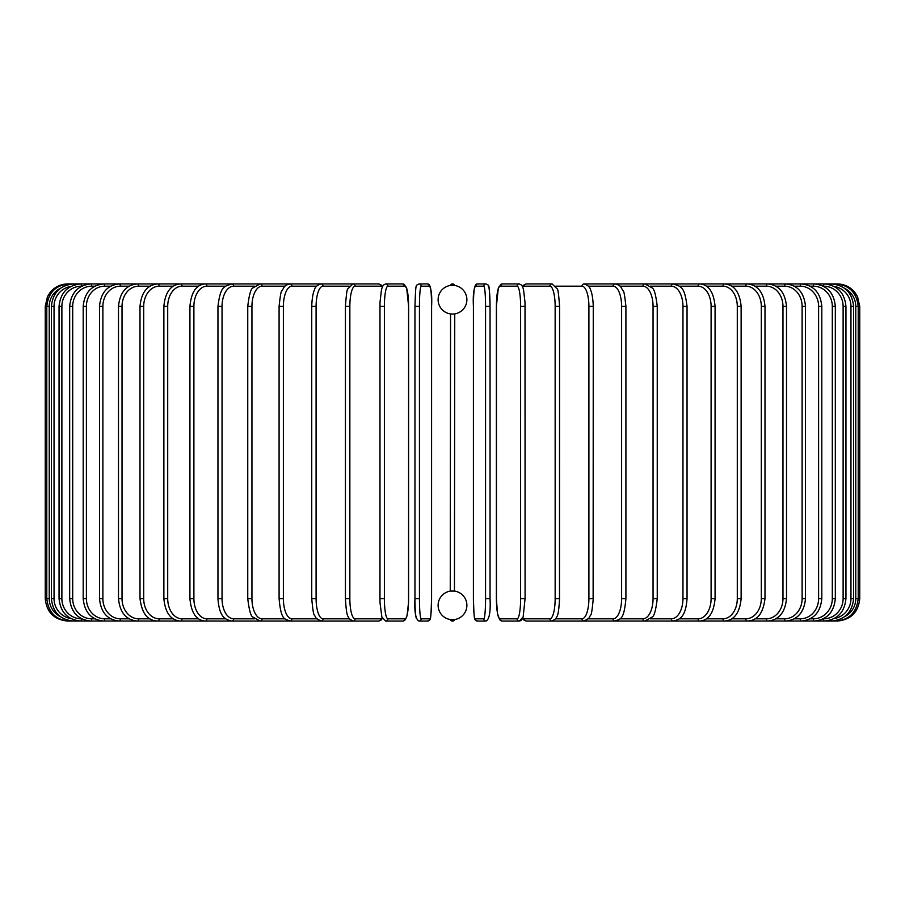 <?xml version="1.0" encoding="UTF-8"?>
<svg xmlns="http://www.w3.org/2000/svg" width="905" height="905" viewBox="0 0 905 905"><rect width="100%" height="100%" fill="white"/><g stroke="black" fill="none" stroke-linecap="round" stroke-linejoin="round"><path stroke-width="1.36" d="M453.835 313.99L454.751 313.877L454.446 591.078M454.751 591.123L450.249 591.123L450.554 313.922M451.776 619.699L452.5 619.71A14.39 14.39 0 0 0 466.89 605.332A14.39 14.39 0 0 0 452.5 590.942A14.39 14.39 0 0 0 438.111 605.332A14.39 14.39 0 0 0 452.5 619.71L452.907 619.71M452.5 619.71L454.627 619.563A2.251 2.251 0 0 1 450.373 619.563A2.251 2.251 0 0 0 454.627 619.563L453.903 619.642M453.224 285.301L452.5 285.29A14.39 14.39 0 0 0 438.111 299.668A14.39 14.39 0 0 0 452.5 314.058A14.39 14.39 0 0 0 466.89 299.668A14.39 14.39 0 0 0 452.5 285.29L452.093 285.29M450.249 313.877L452.5 314.058M452.5 285.29L451.097 285.358M454.627 285.437A2.251 2.251 0 0 0 450.373 285.437A2.251 2.251 0 0 1 454.627 285.437M45.25 306.41L49.232 306.41L49.232 598.59L45.25 598.59L45.25 306.41L47.467 296.682L50.182 292.36C54.753 286.896 60.601 284.091 67.728 283.932L67.728 283.989M67.728 621.011L378.505 621.068A2.251 2.172 90 0 0 380.677 618.816A20.227 5.238 90 0 0 382.193 617.957M60.511 288.254A20.227 20.148 90 0 0 49.232 306.41M69.3 284.351L69.187 283.932C55.782 285.064 48.316 292.564 46.789 306.41L46.789 598.59C48.372 612.481 55.839 619.982 69.187 621.068L69.3 620.649M49.232 598.59A20.227 20.148 90 0 0 60.511 616.746M51.404 306.41L54.04 306.41L54.04 598.59L51.404 598.59L51.404 306.41C52.739 292.745 60.126 285.245 73.565 283.932L73.916 285.098M70.862 286.433A20.227 19.921 90 0 0 54.04 306.41M54.04 598.59A20.227 19.921 90 0 0 70.862 618.567M73.916 619.902L73.565 621.068C60.126 619.755 52.739 612.255 51.404 598.59M59.051 306.41L61.879 306.41L61.879 598.59L59.051 598.59L59.051 306.41C60.386 292.722 67.649 285.222 80.839 283.932A2.251 0.577 -90 0 1 81.416 286.184A20.227 19.537 90 0 0 61.879 306.41M61.879 598.59A20.227 19.537 90 0 0 81.416 618.816L81.665 618.816M81.416 618.816A2.251 0.577 90 0 1 80.839 621.068C67.649 619.778 60.386 612.278 59.051 598.59M69.674 306.41L72.694 306.41L72.694 598.59L69.674 598.59L69.674 306.41C71.009 292.677 78.09 285.188 90.93 283.932A2.251 0.769 -90 0 1 91.699 286.184A20.227 19.005 90 0 0 72.694 306.41M94.799 286.184L91.699 286.184M72.694 598.59A20.227 19.005 90 0 0 91.699 618.816L94.799 618.816M91.699 618.816A2.251 0.769 90 0 1 90.93 621.068C78.09 619.812 71.009 612.323 69.674 598.59M83.192 306.41L86.394 306.41L86.394 598.59L83.192 598.59L83.192 306.41C84.527 292.632 91.394 285.143 103.781 283.932L67.728 283.932M110.648 286.184L104.72 286.184A20.227 18.338 90 0 0 86.394 306.41M104.72 286.184A2.251 0.95 -90 0 0 103.781 283.932L80.839 283.932M86.394 598.59A20.227 18.338 90 0 0 104.72 618.816L110.648 618.816M104.72 618.816A2.251 0.95 90 0 1 103.781 621.068C91.394 619.857 84.527 612.368 83.192 598.59M99.505 306.41L102.876 306.41L102.876 598.59L99.505 598.59L99.505 306.41C100.851 292.564 107.435 285.075 119.279 283.932L69.187 283.932M129.098 286.184L120.399 286.184A20.227 17.523 90 0 0 102.876 306.41M120.399 286.184A2.251 1.12 -90 0 0 119.279 283.932L73.565 283.932M102.876 598.59A20.227 17.523 90 0 0 120.399 618.816L129.098 618.816M120.399 618.816A2.251 1.12 90 0 1 119.279 621.068C107.435 619.925 100.851 612.436 99.505 598.59M118.498 306.41L122.028 306.41L122.028 598.59L118.498 598.59L118.498 306.41C119.833 292.496 126.1 284.996 137.311 283.932L90.93 283.932M149.992 286.184L138.601 286.184A20.227 16.573 90 0 0 122.028 306.41M138.601 286.184A2.251 1.29 -90 0 0 137.311 283.932L157.742 283.932A2.251 1.448 -90 0 1 159.19 286.184A20.227 15.498 90 0 0 143.691 306.41L143.691 598.59L140.004 598.59L140.004 306.41L143.691 306.41M122.028 598.59A20.227 16.573 90 0 0 138.601 618.816L149.992 618.816M138.601 618.816A2.251 1.29 90 0 1 137.311 621.068C126.1 620.004 119.833 612.504 118.498 598.59M173.172 286.184L159.19 286.184M143.691 598.59A20.227 15.498 90 0 0 159.19 618.816L173.172 618.816M159.19 618.816A2.251 1.448 90 0 1 157.742 621.068C152.006 620.604 142.583 619.156 140.004 598.59M163.873 306.41L167.708 306.41L167.708 598.59L163.873 598.59L163.873 306.41C165.196 292.281 170.706 284.781 180.423 283.932L157.742 283.932C147.244 284.905 141.327 292.394 140.004 306.41M198.467 286.184L182.007 286.184A20.227 14.299 90 0 0 167.708 306.41M182.007 286.184A2.251 1.584 -90 0 0 180.423 283.932L205.175 283.932A2.251 1.72 -90 0 1 206.894 286.184A20.227 12.998 90 0 0 193.896 306.41L193.896 598.59L189.926 598.59L189.926 306.41L193.896 306.41M167.708 598.59A20.227 14.299 90 0 0 182.007 618.816L198.467 618.816M182.007 618.816A2.251 1.584 90 0 1 180.423 621.068C170.706 620.219 165.196 612.719 163.873 598.59M225.673 286.184L206.894 286.184M193.896 598.59A20.227 12.998 90 0 0 206.894 618.816L225.673 618.816M206.894 618.816A2.251 1.72 90 0 1 205.175 621.068C196.306 620.366 191.227 612.866 189.926 598.59M217.958 306.41L222.042 306.41L222.042 598.59L217.958 598.59L217.958 306.41C220.537 285.991 223.897 286.681 231.804 283.932L205.175 283.932C196.306 284.634 191.227 292.134 189.926 306.41M254.588 286.184L233.648 286.184A20.227 11.607 90 0 0 222.042 306.41M233.648 286.184A2.251 1.844 -90 0 0 231.804 283.932L260.108 283.932A2.251 1.946 -90 0 1 262.054 286.184A20.227 10.113 90 0 0 251.941 306.41L251.941 598.59L247.755 598.59L247.755 306.41L251.941 306.41M222.042 598.59A20.227 11.607 90 0 0 233.648 618.816L254.588 618.816M233.648 618.816A2.251 1.844 90 0 1 231.804 621.068C226.397 619.654 219.338 618.624 217.958 598.59M248.049 306.41L247.755 306.41C249.147 294.668 250.911 288.457 253.049 287.79L260.108 283.932L309.555 283.932M284.973 286.184L262.054 286.184M251.941 598.59A20.227 10.113 90 0 0 262.054 618.816L284.973 618.816M262.054 618.816A2.251 1.946 90 0 1 260.108 621.068L252.993 617.131C250.911 616.543 249.158 610.355 247.755 598.59M279.306 306.41L283.378 306.41L283.378 598.59L279.091 598.59L279.091 306.41C280.256 295.494 281.195 290.324 281.908 290.912L284.091 287.179C284.385 285.935 286.308 284.849 289.883 283.932A2.251 2.036 -90 0 1 291.919 286.184A20.227 8.552 90 0 0 283.378 306.41M316.614 286.184L291.919 286.184M283.378 598.59A20.227 8.552 90 0 0 291.919 618.816L316.614 618.816M291.919 618.816A2.251 2.036 90 0 1 289.883 621.068C285.414 618.477 281.138 622.007 279.091 598.59M311.874 306.41L316.094 306.41L316.094 598.59L311.874 598.59M349.228 286.184L323.006 286.184A20.227 6.923 90 0 0 316.094 306.41M323.006 286.184A2.251 2.115 -90 0 0 320.902 283.932L289.883 283.932M316.094 598.59A20.227 6.923 90 0 0 323.006 618.816L349.228 618.816M323.006 618.816A2.251 2.115 90 0 1 320.902 621.068L316.207 618.319L314.465 615.151C313.684 615.468 312.779 609.947 311.739 598.59L311.739 306.41C312.191 293.084 314.759 289.295 314.488 289.792C314.963 287.168 317.101 285.222 320.902 283.932L354.726 283.932L320.902 283.932M345.506 306.41L349.85 306.41L349.85 598.59L345.506 598.59M382.193 287.043A20.227 5.238 90 0 0 380.677 286.184L355.088 286.184A20.227 5.238 90 0 0 349.85 306.41M355.088 286.184A2.251 2.172 -90 0 0 352.916 283.932L347.893 288.819C347.124 288.412 346.31 294.272 345.427 306.41L345.427 598.59C346.626 618.726 348.018 615.208 349.126 618.669L352.916 621.068A2.251 2.172 90 0 0 355.088 618.816L380.677 618.816M349.85 598.59A20.227 5.238 90 0 0 355.088 618.816M380.677 286.184A2.251 2.172 -90 0 0 378.505 283.932L352.916 283.932M379.964 306.41L384.387 306.41L384.387 598.59L379.919 598.59L379.964 306.41M384.387 598.59A20.227 3.507 90 0 0 387.894 618.816L405.067 618.816A20.227 3.507 90 0 0 408.585 598.59L408.585 306.41A20.227 3.507 90 0 0 405.067 286.184L387.894 286.184A20.227 3.507 90 0 0 384.387 306.41M387.894 286.184A2.251 2.217 -90 0 0 385.688 283.932L383.2 285.222L381.525 289.17L379.987 302.451L379.987 602.526L381.865 617.04L385.688 621.068L402.861 621.068A2.251 2.217 90 0 0 405.067 618.816M405.067 286.184A2.251 2.217 -90 0 0 402.861 283.932L406.673 287.96L408.619 306.41L406.673 287.96L402.861 283.932L385.688 283.932M402.861 621.068L405.35 619.778L407.024 615.83L408.551 602.549L408.619 306.41M387.894 618.816A2.251 2.217 90 0 1 385.688 621.068M419.445 598.59A20.227 1.765 90 0 0 421.198 618.816L429.818 618.816A20.227 1.765 90 0 0 431.583 598.59L431.583 306.41A20.227 1.765 90 0 0 429.818 286.184A2.251 2.24 -90 0 0 427.579 283.932L418.97 283.932C415.859 286.523 415.848 280.448 414.954 306.41L419.445 306.41L419.445 598.59L414.954 598.59L414.965 306.41C415.848 280.448 415.859 286.523 418.97 283.932A2.251 2.24 -90 0 1 421.198 286.184A20.227 1.765 90 0 0 419.445 306.41M416.73 618.816A20.227 1.765 -90 0 1 414.965 598.59L414.954 306.41M429.818 286.184L421.198 286.184M427.579 283.932C430.893 285.584 432.239 293.084 431.595 306.41L431.583 306.41C432.239 293.084 430.893 285.584 427.579 283.932L418.97 283.932M431.595 306.41L431.583 598.59C430.701 624.552 430.69 618.477 427.579 621.068A2.251 2.24 90 0 0 429.818 618.816M421.198 618.816A2.251 2.24 90 0 1 418.97 621.068L427.579 621.068C430.69 618.477 430.701 624.552 431.595 598.59M485.555 306.41L490.046 306.41L490.046 598.59L485.555 598.59L485.555 306.41A20.227 1.765 -90 0 0 483.802 286.184L475.182 286.184A20.227 1.765 -90 0 0 473.417 306.41L473.417 598.59A20.227 1.765 -90 0 0 475.182 618.816L483.802 618.816A20.227 1.765 -90 0 0 485.555 598.59M488.27 286.184A20.227 1.765 90 0 1 490.035 306.41C489.153 280.448 489.141 286.523 486.03 283.932A2.251 2.24 90 0 0 483.802 286.184M483.802 618.816A2.251 2.24 -90 0 0 486.03 621.068C489.345 619.416 490.691 611.916 490.046 598.59L490.046 306.41C489.153 280.448 489.141 286.523 486.03 283.932L477.421 283.932A2.251 2.24 90 0 0 475.182 286.184M486.03 621.068L477.421 621.068C474.31 618.477 474.299 624.552 473.406 598.59L473.417 306.41C472.761 293.084 474.107 285.584 477.421 283.932L486.03 283.932M473.406 598.59C474.299 624.552 474.31 618.477 477.421 621.068A2.251 2.24 -90 0 1 475.182 618.816M520.613 306.41L525.081 306.41L525.081 598.59L520.613 598.59L520.613 306.41A20.227 3.507 -90 0 0 517.106 286.184L499.933 286.184A20.227 3.507 -90 0 0 496.415 306.41L496.415 598.59A20.227 3.507 -90 0 0 499.933 618.816L517.106 618.816A20.227 3.507 -90 0 0 520.613 598.59M517.106 618.816A2.251 2.217 -90 0 0 519.312 621.068L523.135 617.04L525.081 598.59L525.013 302.451L523.475 289.17L521.8 285.222L519.312 283.932A2.251 2.217 90 0 0 517.106 286.184M519.312 283.932L502.139 283.932A2.251 2.217 90 0 0 499.933 286.184M837.272 621.011L526.495 621.068L524.086 620.197L522.592 618.477L521.02 620.513L519.312 621.068L502.139 621.068L499.651 619.778L497.501 613.579L496.381 598.59L496.381 306.41L498.327 287.96L502.139 283.932M502.139 621.068A2.251 2.217 -90 0 1 499.933 618.816M522.807 617.957A20.227 5.238 -90 0 0 524.323 618.816L549.912 618.816A20.227 5.238 -90 0 0 555.15 598.59L555.15 306.41L559.494 306.41M559.494 598.59L559.573 306.41C558.69 294.272 557.876 288.412 557.107 288.819L552.084 283.932A2.251 2.172 90 0 0 549.912 286.184L524.323 286.184A20.227 5.238 -90 0 0 522.807 287.043M555.15 306.41A20.227 5.238 -90 0 0 549.912 286.184M549.912 618.816A2.251 2.172 -90 0 0 552.084 621.068L555.874 618.669C556.982 615.208 558.374 618.726 559.573 598.59L555.15 598.59M552.084 283.932L526.495 283.932A2.251 2.172 90 0 0 524.323 286.184M526.495 621.068A2.251 2.172 -90 0 1 524.323 618.816M555.772 618.816L581.994 618.816A20.227 6.923 -90 0 0 588.906 598.59L588.906 306.41L593.126 306.41M593.126 598.59L593.261 306.41C592.809 293.084 590.241 289.295 590.513 289.792C590.037 287.168 587.899 285.222 584.098 283.932A2.251 2.115 90 0 0 581.994 286.184L555.772 286.184M588.906 306.41A20.227 6.923 -90 0 0 581.994 286.184M581.994 618.816A2.251 2.115 -90 0 0 584.098 621.068L588.793 618.319L590.535 615.151C591.316 615.468 592.221 609.947 593.261 598.59L588.906 598.59M588.386 618.816L613.081 618.816A20.227 8.552 -90 0 0 621.622 598.59L621.622 306.41L625.909 306.41C624.744 295.494 623.805 290.324 623.092 290.912L620.909 287.179C620.615 285.935 618.692 284.849 615.117 283.932A2.251 2.036 90 0 0 613.081 286.184L588.386 286.184M621.622 306.41A20.227 8.552 -90 0 0 613.081 286.184M625.694 598.59L621.622 598.59M625.909 306.41L625.909 598.59C623.862 622.007 619.586 618.477 615.117 621.068A2.251 2.036 -90 0 1 613.081 618.816M620.027 618.816L642.946 618.816A20.227 10.113 -90 0 0 653.059 598.59L653.059 306.41L657.245 306.41C655.854 294.668 654.089 288.457 651.951 287.79L644.892 283.932A2.251 1.946 90 0 0 642.946 286.184L620.027 286.184M653.059 306.41A20.227 10.113 -90 0 0 642.946 286.184M656.951 598.59L653.059 598.59M657.245 306.41L657.245 598.59C655.842 610.355 654.089 616.543 652.007 617.131L644.892 621.068A2.251 1.946 -90 0 1 642.946 618.816M650.412 618.816L671.352 618.816A20.227 11.607 -90 0 0 682.958 598.59L682.958 306.41L687.042 306.41C684.463 285.991 681.103 286.681 673.196 283.932A2.251 1.844 90 0 0 671.352 286.184L650.412 286.184M682.958 306.41A20.227 11.607 -90 0 0 671.352 286.184M687.042 306.41L687.042 598.59L682.958 598.59M687.042 598.59C685.662 618.624 678.603 619.654 673.196 621.068A2.251 1.844 -90 0 1 671.352 618.816M679.327 618.816L698.106 618.816A20.227 12.998 -90 0 0 711.104 598.59L711.104 306.41L715.074 306.41C713.774 292.134 708.694 284.634 699.825 283.932A2.251 1.72 90 0 0 698.106 286.184L679.327 286.184M711.104 306.41A20.227 12.998 -90 0 0 698.106 286.184M715.074 306.41L715.074 598.59L711.104 598.59M715.074 598.59C713.774 612.866 708.694 620.366 699.825 621.068A2.251 1.72 -90 0 1 698.106 618.816M706.534 618.816L722.993 618.816A20.227 14.299 -90 0 0 737.292 598.59L737.292 306.41L741.127 306.41C739.804 292.281 734.294 284.781 724.577 283.932A2.251 1.584 90 0 0 722.993 286.184L706.534 286.184M737.292 306.41A20.227 14.299 -90 0 0 722.993 286.184M741.127 306.41L741.127 598.59L737.292 598.59M741.127 598.59C739.804 612.719 734.294 620.219 724.577 621.068A2.251 1.584 -90 0 1 722.993 618.816M731.828 618.816L745.811 618.816A20.227 15.498 -90 0 0 761.309 598.59L761.309 306.41L764.997 306.41C763.673 292.394 757.757 284.905 747.259 283.932A2.251 1.448 90 0 0 745.811 286.184L731.828 286.184M761.309 306.41A20.227 15.498 -90 0 0 745.811 286.184M764.997 306.41L764.997 598.59L761.309 598.59M764.997 598.59C762.417 619.156 752.994 620.604 747.259 621.068A2.251 1.448 -90 0 1 745.811 618.816M755.008 618.816L766.399 618.816A20.227 16.573 -90 0 0 782.972 598.59L782.972 306.41L786.502 306.41C785.167 292.496 778.9 284.996 767.689 283.932A2.251 1.29 90 0 0 766.399 286.184L755.008 286.184M782.972 306.41A20.227 16.573 -90 0 0 766.399 286.184M786.502 306.41L786.502 598.59L782.972 598.59M786.502 598.59C785.167 612.504 778.9 620.004 767.689 621.068A2.251 1.29 -90 0 1 766.399 618.816M775.902 618.816L784.601 618.816A20.227 17.523 -90 0 0 802.124 598.59L802.124 306.41L805.495 306.41C804.149 292.564 797.565 285.075 785.721 283.932A2.251 1.12 90 0 0 784.601 286.184L775.902 286.184M802.124 306.41A20.227 17.523 -90 0 0 784.601 286.184M805.495 306.41L805.495 598.59L802.124 598.59M805.495 598.59C804.149 612.436 797.565 619.925 785.721 621.068A2.251 1.12 -90 0 1 784.601 618.816M794.352 618.816L800.28 618.816A20.227 18.338 -90 0 0 818.606 598.59L818.606 306.41L821.808 306.41C820.473 292.632 813.606 285.143 801.219 283.932A2.251 0.95 90 0 0 800.28 286.184L794.352 286.184M818.606 306.41A20.227 18.338 -90 0 0 800.28 286.184M821.808 306.41L821.808 598.59L818.606 598.59M821.808 598.59C820.473 612.368 813.606 619.857 801.219 621.068A2.251 0.95 -90 0 1 800.28 618.816M810.201 618.816L813.301 618.816A20.227 19.005 -90 0 0 832.306 598.59L832.306 306.41L835.326 306.41C833.991 292.677 826.91 285.188 814.07 283.932A2.251 0.769 90 0 0 813.301 286.184L810.201 286.184M832.306 306.41A20.227 19.005 -90 0 0 813.301 286.184M835.326 306.41L835.326 598.59L832.306 598.59M835.326 598.59C833.991 612.323 826.91 619.812 814.07 621.068A2.251 0.769 -90 0 1 813.301 618.816M823.335 618.816L823.584 618.816A20.227 19.537 -90 0 0 843.121 598.59L843.121 306.41L845.949 306.41C844.614 292.722 837.351 285.222 824.161 283.932A2.251 0.577 90 0 0 823.584 286.184L823.335 286.184M843.121 306.41A20.227 19.537 -90 0 0 823.584 286.184M845.949 306.41L845.949 598.59L843.121 598.59M845.949 598.59C844.614 612.278 837.351 619.778 824.161 621.068A2.251 0.577 -90 0 1 823.584 618.816M834.139 618.567A20.227 19.921 -90 0 0 850.96 598.59L850.96 306.41L853.596 306.41C852.261 292.745 844.874 285.245 831.435 283.932L831.084 285.098M850.96 306.41A20.227 19.921 -90 0 0 834.139 286.433M853.596 306.41L853.596 598.59L850.96 598.59M853.596 598.59C852.261 612.255 844.874 619.755 831.435 621.068L831.084 619.902M844.489 616.746A20.227 20.148 -90 0 0 855.768 598.59L855.768 306.41L859.75 306.41L857.533 296.682L854.818 292.36C850.248 286.896 844.399 284.091 837.272 283.932L837.272 283.989M859.75 306.41L859.75 598.59L858.212 598.59L858.212 306.41C856.684 292.564 849.218 285.064 835.813 283.932L835.7 284.351M855.768 306.41A20.227 20.148 -90 0 0 844.489 288.254M835.7 620.649L835.813 621.068C849.162 619.982 856.628 612.481 858.212 598.59L855.768 598.59M67.728 621.068C54.074 619.733 46.585 612.244 45.25 598.59M378.505 283.932L380.767 284.69L382.408 286.523M382.408 618.477L380.915 620.197L378.505 621.068M418.97 621.068C415.655 619.416 414.309 611.916 414.954 598.59M526.495 283.932L524.233 284.69L522.592 286.523M584.098 283.932L615.117 283.932M595.445 283.932L644.892 283.932M616.475 283.932L785.721 283.932M767.689 283.932L835.813 283.932M837.272 283.932L831.435 283.932M837.272 621.068C850.926 619.733 858.415 612.244 859.75 598.59"/></g></svg>
